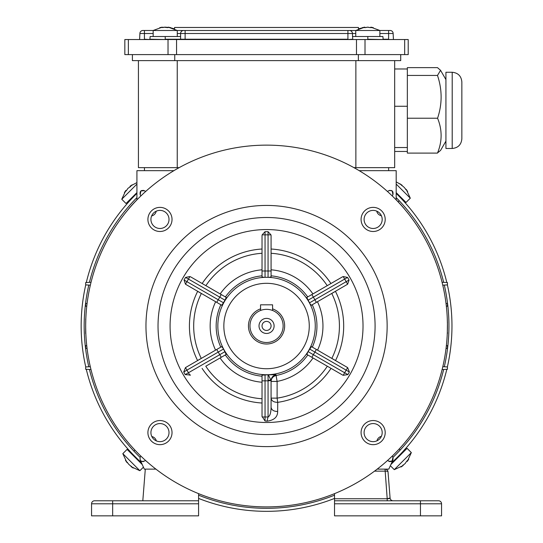 <?xml version="1.0" encoding="UTF-8"?>
<svg xmlns="http://www.w3.org/2000/svg" width="543" height="543" viewBox="0 0 543 543"><rect width="100%" height="100%" fill="white"/><g stroke="black" fill="none" stroke-linecap="round" stroke-linejoin="round"><path stroke-width="0.81" d="M143.657 461.482A3.014 3.014 0 0 1 140.108 459.819L144.316 469.125L155.916 469.125L145.3 469.125L142.809 500.775L198.582 500.775L94.57 500.775A3.014 3.014 0 0 0 91.557 503.789L91.557 515.85L198.582 515.85L198.582 493.648M91.557 512.836L91.557 503.789L112.659 503.789L112.659 500.775M445.932 141.119L440.57 150.411L437.577 152.861C442.287 141.316 442.287 129.77 437.577 118.225C442.321 103.998 442.294 89.738 437.488 75.436L440.57 70.325L437.488 67.637L407.345 67.637L407.345 151.456L394.68 151.456M437.488 153.099L407.345 153.099L407.345 147.54L394.68 147.54M407.345 68.975L394.68 68.975M407.345 106.272L394.68 106.272M387.145 326.024A120.587 120.587 0 0 0 266.559 205.43A120.587 120.587 0 0 0 145.965 326.024A120.587 120.587 0 0 0 266.559 446.611A120.587 120.587 0 0 0 387.145 326.024M266.559 434.549A108.532 108.532 0 0 0 360.545 271.758A108.532 108.532 0 0 0 172.565 271.758A108.532 108.532 0 0 0 266.559 434.549M312.313 304.725L311.356 305.275L310.033 303.876L306.815 297.449L342.47 276.862L343.21 276.557L347.547 277.412L349.068 280.018L347.629 284.213L311.356 305.275M271.079 269.803A56.397 56.397 0 0 1 312.931 293.926L342.47 276.862M262.031 270.998L271.079 270.998L271.079 276.862L269.362 277.317L263.749 277.317L262.031 276.862L262.031 235.696L262.154 234.854L265.052 231.664L268.059 231.664L270.964 234.854L271.079 235.696L271.079 276.869M220.186 293.926A56.397 56.397 0 0 1 262.031 269.803L262.031 235.696M225.338 296.899L226.295 297.449L224.951 300.157L185.563 277.412L189.901 276.557L190.641 276.862L226.295 297.455M190.539 375.023L185.231 374.616L183.731 371.996L185.468 367.604L216.732 349.461L221.673 346.61L223.139 348.301L226.18 354.45L205.783 366.226A72.871 72.871 0 0 0 262.031 398.752L262.031 403.021A77.133 77.133 0 0 1 202.084 368.364M342.572 375.023L307.813 354.959A50.39 50.39 0 0 1 275.987 375.525C272.98 376.367 271.351 378.328 271.079 381.424L271.079 380.616L268.066 380.84L268.066 374.833L266.559 374.833L275.966 374.718L277.106 381.424L277.106 398.128A72.871 72.871 0 0 0 327.334 366.226L331.026 368.364A77.133 77.133 0 0 1 277.724 402.343L277.656 411.485C277.656 417.031 274.106 420.268 267 421.178L265.052 421.015L262.031 416.352L262.031 375.193L266.559 374.833L264.55 374.785M271.079 380.84L271.079 407.257C271.52 410.013 273.72 411.418 277.656 411.485M268.066 416.97C269.98 416.06 270.984 412.823 271.079 407.257L271.079 398.128L277.106 398.128L277.724 402.343C273.753 402.309 271.534 400.904 271.079 398.128M267 421.178L268.066 416.976L268.066 380.84L265.052 380.84L265.052 421.015M265.052 374.833L265.052 380.84L262.031 380.84L262.031 375.193M225.433 352.298L223.139 348.301M226.18 354.45L225.297 354.959M221.252 357.294L216.732 349.461L221.68 346.604M197.571 360.525L201.27 358.387A72.871 72.871 0 0 1 201.351 293.491L197.652 291.353A77.133 77.133 0 0 0 197.571 360.525M216.732 302.376L218.238 299.763L223.444 302.763L221.754 305.275L185.482 284.213L184.05 280.018L185.557 277.419M221.754 305.275L220.865 304.759M223.444 302.763L224.951 300.157M225.752 299.268L223.078 303.876M190.641 276.862L205.878 285.666A72.871 72.871 0 0 1 262.031 253.289M263.749 277.317L269.362 277.317M262.031 276.862L262.031 275.83M330.931 283.527A77.133 77.133 0 0 0 271.079 249.02L271.079 253.289A72.871 72.871 0 0 1 327.232 285.666M307.358 299.268L310.033 303.876M306.815 297.449L307.705 296.94M335.459 291.353L331.766 293.491A72.871 72.871 0 0 1 331.841 358.387L335.54 360.525A77.133 77.133 0 0 0 335.459 291.353M309.972 348.301L307.677 352.298L311.438 346.604L347.642 367.597L349.38 371.996L347.887 374.616L344.662 372.756L343.196 375.301L342.572 375.03M311.438 346.61L312.32 347.12A50.39 50.39 0 0 0 312.245 304.759M347.873 374.616L343.196 375.301M316.379 349.461L311.858 357.294L306.931 354.45L307.677 352.298M307.813 354.959L306.931 354.45M269.043 374.765L268.405 374.813L271.079 380.616C271.344 377.534 272.973 375.566 275.966 374.718M266.559 422.495A96.471 96.471 0 0 1 183.011 277.785A96.471 96.471 0 0 1 350.099 277.785A96.471 96.471 0 0 1 266.559 422.495M151.809 436.504A6.027 6.027 0 0 1 156.33 440.889M159.968 423.567A9.041 9.041 0 0 1 167.801 437.129A9.041 9.041 0 0 1 152.135 437.129A9.041 9.041 0 0 1 159.968 423.567M159.968 420.547A12.061 12.061 0 0 0 149.529 438.635A12.061 12.061 0 0 0 170.414 438.635A12.061 12.061 0 0 0 159.968 420.547M376.951 440.814A6.027 6.027 0 0 1 381.383 436.334M364.095 432.608A9.041 9.041 0 0 1 377.663 424.775A9.041 9.041 0 0 1 377.663 440.441A9.041 9.041 0 0 1 364.095 432.608M361.081 432.608A12.061 12.061 0 0 0 379.17 443.054A12.061 12.061 0 0 0 379.17 422.162A12.061 12.061 0 0 0 361.081 432.608M381.41 215.761A6.027 6.027 0 0 1 376.733 211.132A9.041 9.041 0 0 1 381.41 215.761M373.143 228.481A9.041 9.041 0 0 1 365.31 214.913A9.041 9.041 0 0 1 380.976 214.913A9.041 9.041 0 0 1 373.143 228.481M373.143 231.494A12.061 12.061 0 0 0 383.589 213.406A12.061 12.061 0 0 0 362.697 213.406A12.061 12.061 0 0 0 373.143 231.494M156.208 211.213A6.027 6.027 0 0 1 151.633 215.931M169.016 219.433A9.041 9.041 0 0 1 155.447 227.266A9.041 9.041 0 0 1 155.447 211.6A9.041 9.041 0 0 1 169.016 219.433M172.029 219.433A12.061 12.061 0 0 0 153.94 208.994A12.061 12.061 0 0 0 153.94 229.879A12.061 12.061 0 0 0 172.029 219.433M266.559 506.904A180.887 180.887 0 0 1 109.903 235.581A180.887 180.887 0 0 1 423.207 235.581A180.887 180.887 0 0 1 266.559 506.904M260.613 310.44L260.525 304.82L272.586 304.82L272.586 310.474M136.924 193.369A185.407 185.407 0 0 0 130.7 199.756L131.012 199.417A185.407 185.407 0 0 1 136.924 193.369A185.407 185.407 0 0 0 86.296 282.536M85.746 284.905A185.407 185.407 0 0 0 85.746 366.939M86.296 369.308A185.407 185.407 0 0 0 141.424 462.731L140.332 461.726L139.87 462.181M198.582 498.42A185.407 185.407 0 0 0 334.529 498.42M402.098 452.428L402.411 452.088A185.407 185.407 0 0 1 393.994 460.586L391.686 462.738A185.407 185.407 0 0 0 446.814 369.308M447.371 366.939A185.407 185.407 0 0 0 447.371 284.905M446.814 282.536A185.407 185.407 0 0 0 396.186 193.369A185.407 185.407 0 0 1 401.223 198.487L400.91 198.154M396.186 197.618A182.394 182.394 0 0 1 443.672 282.367M444.31 285.068A182.394 182.394 0 0 1 444.31 366.776M443.672 369.478A182.394 182.394 0 0 1 393.017 457.355A182.394 182.394 0 0 0 400.279 449.957L401.779 448.314M334.529 495.175A182.394 182.394 0 0 1 198.582 495.175M133.239 450.398L134.019 451.226A182.394 182.394 0 0 0 140.094 457.355A182.394 182.394 0 0 1 89.439 369.478M88.801 366.776A182.394 182.394 0 0 1 88.801 285.068M89.439 282.367A182.394 182.394 0 0 1 136.924 197.618A182.394 182.394 0 0 0 132.831 201.887M132.207 453.69L131.888 453.357A185.407 185.407 0 0 0 140.386 461.781M403.354 451.063L406.476 447.568M403.89 201.372L405.329 202.967M133.144 201.555L130.184 204.806M399.207 449L400.225 450.018L402.926 447.038M399.091 200.618L399.872 201.446M402.037 203.815L399.214 200.747L398.148 201.813M268.066 380.188L270.713 380.188M364.828 27.605L364.828 27.15L362.337 27.652L365.629 27.55M370.794 27.605L373.292 27.652L370.794 27.15L370.794 27.605M367.516 27.177L370.306 27.652L367.815 27.15L365.324 27.652M373.292 27.652L370.794 27.15L373.292 27.652M355.753 33.503L352.441 33.503A3.014 3.014 0 0 0 349.42 30.489L388.612 30.489L379.869 30.489L370.794 27.15L379.869 30.489L379.869 36.517M437.488 75.436L407.345 75.436M437.577 118.225L407.345 118.225M452.204 72.26L452.204 148.477L445.932 148.477L445.932 72.26L452.204 72.26C458.061 72.837 461.279 76.047 461.849 81.912L461.849 138.832L461.849 81.912M125.827 190.457L124.415 192.575L126.526 190.464L125.827 190.457L121.768 199.24L136.924 184.084M136.924 182.591L130.042 186.235L130.048 186.941L132.159 184.83L130.042 186.235L132.159 184.83M126.526 190.464L127.938 188.346L130.048 186.941M121.768 199.24L126.03 203.503L136.924 192.609M179.163 167.651L138.431 167.651L138.431 60.626M394.68 60.626L394.68 167.651L353.948 167.651M177.242 60.626L177.242 167.651M355.869 167.651L355.869 60.626M400.714 54.605L400.714 60.626L132.404 60.626L132.404 54.605M174.744 54.605L174.744 60.626M358.366 60.626L358.366 54.605M406.965 461.061L407.291 461.387L408.696 459.269L406.585 461.38L405.18 463.498L400.951 467.014L403.069 465.609L400.951 467.014M407.291 461.387L411.343 452.604L394.286 469.661L403.069 465.609L402.994 464.991M411.343 452.604L407.08 448.342L390.858 464.564M334.529 493.648L334.529 500.775L438.54 500.775A3.014 3.014 0 0 1 441.554 503.789L334.529 503.789L334.529 515.85L441.554 515.85L441.554 512.836M388.7 461.156A3.014 3.014 0 0 0 393.003 459.819L388.795 469.125L377.195 469.125L385.028 469.125A3.014 3.014 0 0 1 388.028 471.901A3.014 0.977 175.5 0 0 385.028 471.154L374.514 471.154M389.283 498.61L387.2 498.745L387.2 500.775M334.529 498.745L387.2 498.745L390.084 497.999A3.014 3.014 0 0 0 393.091 500.775M438.54 500.775L427.986 500.775M441.554 503.789L441.554 515.85M334.529 503.789L334.529 500.775M387.2 498.745L385.028 469.125A3.014 3.014 0 0 1 388.028 471.901L390.084 497.999M260.525 308.865A18.089 18.089 0 0 0 268.602 343.895A18.089 18.089 0 0 0 272.586 308.865M283.134 325.922A16.582 16.582 0 0 0 258.264 311.56A16.582 16.582 0 0 0 258.264 340.285A16.582 16.582 0 0 0 283.134 325.922M259.018 325.922A7.534 7.534 0 0 1 270.326 319.393A7.534 7.534 0 0 1 270.326 332.452A7.534 7.534 0 0 1 259.018 325.922M262.031 325.922A4.52 4.52 0 0 0 268.819 329.839A4.52 4.52 0 0 0 268.819 322.006A4.52 4.52 0 0 0 262.031 325.922M162.242 27.605L162.242 27.15L159.751 27.652L165.221 27.15L170.699 27.652L168.208 27.15L170.699 27.652M167.712 27.652L164.353 27.252M164.251 27.272L163.043 27.55M136.924 199.77A180.887 180.887 0 0 0 128.969 208.492L128.63 209.001M404.487 209.001L404.141 208.492A180.887 180.887 0 0 0 396.186 199.77M388.652 170.665L388.652 167.651M144.458 170.665L144.458 167.651M447.439 322.155L447.33 332.235M389.453 190.362L392.189 190.953L392.935 194.659L392.256 195.955M387.451 191.469L388.408 190.885C391.944 189.724 393.451 190.98 392.935 194.659M140.854 195.955L140.182 194.659L140.922 190.953L140.182 194.659C139.666 190.98 141.173 189.717 144.703 190.885L145.66 191.469M140.929 190.946L144.411 190.688L140.929 190.946M136.924 199.872L136.924 170.665L173.909 170.665M396.186 199.872L396.186 170.665L359.201 170.665M435.574 261.583L435.961 262.33M442.07 282.285L447.439 282.564L447.439 284.905L442.762 285.15L447.439 284.905M446.02 303.401L447.439 303.469L447.439 306.204L446.36 306.259L447.439 306.204M447.439 333.558L447.439 332.235M447.439 324.504L447.276 318.286M447.439 345.64L446.38 345.586L447.439 345.64L447.439 348.375L446.047 348.443M447.439 366.946L442.803 366.701L447.439 366.946L447.439 369.281L442.124 369.559M435.71 390.098L435.961 389.514M435.988 389.351L435.724 390.071M392.324 456.025L392.935 457.186C393.451 460.864 391.937 462.127 388.408 460.959L387.58 460.45M145.531 460.45L144.703 460.959C141.166 462.12 139.66 460.864 140.182 457.186L140.786 456.025M97.401 390.098L97.149 389.514M90.986 369.559L85.672 369.281L85.672 366.939L90.308 366.695L85.672 366.939M87.07 348.443L85.672 348.375L85.672 345.64L86.731 345.586L85.672 345.64M85.78 332.235L85.672 327.334L85.672 333.558M85.672 306.204L86.758 306.259L85.672 306.204L85.672 303.469L87.09 303.401M85.672 284.899L90.348 285.15L85.672 284.899L85.672 282.564L91.041 282.285M97.116 262.71L97.149 262.33M85.787 319.61L85.679 324.47M85.835 318.286L85.672 319.61M85.679 327.334L85.672 324.47M143.657 190.362L140.922 190.953L140.182 194.659M389.453 461.482L392.195 460.892L392.935 457.186M366.043 27.435L367.815 27.15M355.753 36.517L355.753 30.489L364.828 27.15L358.468 28.867L358.468 27.476L174.568 27.476L174.568 28.867L168.208 27.15L167.821 27.639M144.424 39.537L139.599 39.537L139.897 33.503A3.014 3.014 0 0 1 142.918 30.489L349.42 30.489A3.014 3.014 0 0 1 352.441 33.503L352.74 39.537L367.815 39.537M153.167 33.503L144.424 33.503L144.424 39.232L149.848 39.537L150.153 36.517L180.602 36.517M367.815 36.517L367.815 39.232L383.188 39.537L382.89 36.517L352.441 36.517M382.89 39.232L388.612 39.232L388.612 30.489L390.125 30.489A3.014 3.014 0 0 1 393.139 33.503L393.437 39.537L388.612 39.537M347.914 39.537L352.441 39.232M150.153 39.232L165.221 39.537M165.221 36.517L165.221 39.232L180.602 39.232L180.602 33.503A3.014 3.014 0 0 1 183.615 30.489L185.122 30.489L185.122 39.232L347.914 39.232L347.914 33.503L177.283 33.503M180.602 39.232L185.122 39.232M139.897 33.503L144.424 33.503L144.424 30.489L142.918 30.489M404.678 39.537L408.214 39.537L408.214 54.605L404.678 54.605L404.678 39.537L365.011 39.537L365.011 54.605L404.678 54.605M124.829 39.537L124.829 54.605L124.829 39.537L176.55 39.537L176.55 54.605L365.011 54.605M356.486 54.605L356.486 39.537L176.55 39.537M356.486 39.537L365.011 39.537M124.829 54.605L176.55 54.605M131.413 466.335L131.094 466.654L133.205 468.059L128.983 464.543L125.46 460.321L126.872 462.432L125.46 460.321M131.094 466.654L139.87 470.706L122.82 453.656L126.872 462.432L127.49 462.365M142.252 464.564L127.082 449.394L122.82 453.656M401.698 185.509L402.017 185.19L399.906 183.785L404.128 187.301L407.65 191.523L406.239 189.412L407.65 191.523M396.186 184.084L410.298 198.188L406.239 189.412L405.621 189.48M396.186 192.609L406.028 202.451L410.298 198.188M112.659 515.85L112.659 503.789L198.582 503.789M266.559 368.731A42.714 42.714 0 0 1 229.567 304.664A42.714 42.714 0 0 1 303.544 304.664A42.714 42.714 0 0 1 266.559 368.731M266.559 374.738A48.714 48.714 0 0 1 224.368 301.664A48.714 48.714 0 0 1 308.743 301.664A48.714 48.714 0 0 1 266.559 374.738M317.465 301.745A56.397 56.397 0 0 1 317.54 350.133M271.079 275.83A50.39 50.39 0 0 1 307.691 296.919M225.406 296.94A50.39 50.39 0 0 1 262.011 275.837M215.571 350.133A56.397 56.397 0 0 1 215.646 301.745M220.791 347.12A50.39 50.39 0 0 1 220.858 304.779M262.031 382.238A56.397 56.397 0 0 1 220.078 357.973M262.031 376.211A50.39 50.39 0 0 1 225.311 354.979M262.099 416.983L268.066 416.983M189.914 375.301L188.448 372.756L224.951 351.681M185.231 374.616L188.448 372.756L186.941 370.143L183.731 371.996M185.468 367.597L186.941 370.143L223.444 349.068M185.482 284.213L186.941 281.688L218.238 299.763L221.252 294.544M184.043 280.018L186.941 281.688L189.901 276.557M202.179 283.527A77.133 77.133 0 0 1 262.031 249.02M262.154 234.854L265.052 234.854L265.052 277.005M265.052 231.664L265.052 234.854L268.066 234.854L268.066 231.664M270.964 234.854L268.066 234.854L268.066 277.005M311.858 294.544L313.365 297.15L308.159 300.157M343.21 276.557L344.662 279.082L313.365 297.15L314.872 299.763L349.068 280.018M347.554 277.412L344.662 279.082L347.629 284.213M309.673 302.763L314.872 299.763L316.379 302.376M347.642 367.597L346.169 370.143L309.673 349.068M349.38 371.996L346.169 370.143L344.662 372.756L308.159 351.681M313.033 357.973A56.397 56.397 0 0 1 277.106 381.424L271.079 381.424M420.452 515.85L420.452 500.775M352.441 33.503L347.914 33.503L347.914 30.489M393.139 33.503L379.869 33.503M168.025 54.605L168.025 39.537M128.358 39.537L128.358 54.605M445.932 79.617L440.57 70.325M452.204 148.477C458.061 147.906 461.279 144.689 461.849 138.832M390.342 465.711L394.286 469.661M393.865 460.708L394.286 461.136M402.356 452.149L402.818 452.604M162.242 27.15L153.167 30.489L162.242 27.15M168.208 27.15L177.283 30.489L177.283 36.517M153.167 36.517L153.167 30.489M143.427 467.156L139.87 470.706M134.922 450.079L133.904 451.097M131.766 453.229L131.345 453.656M402.017 185.19L396.186 181.864M401.345 198.616L401.766 198.188"/></g></svg>
